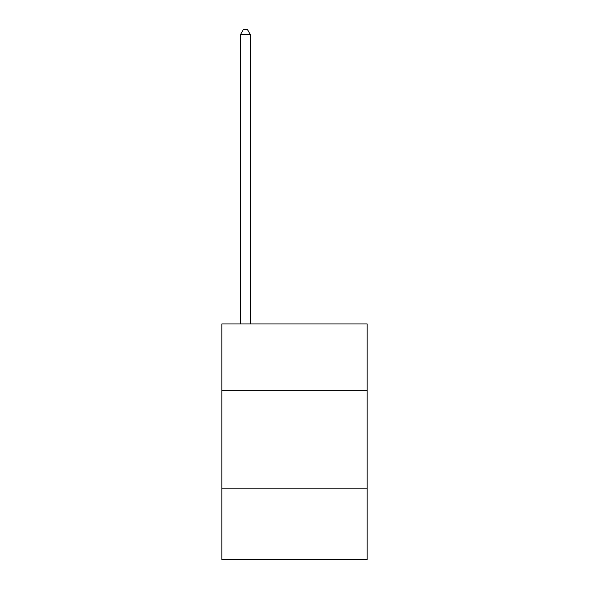 <?xml version="1.0" encoding="UTF-8"?>
<svg xmlns="http://www.w3.org/2000/svg" width="589" height="589" viewBox="0 0 589 589"><rect width="100%" height="100%" fill="white"/><g stroke="black" fill="none" stroke-linecap="round" stroke-linejoin="round"><path stroke-width="0.88" d="M367.146 390.706L367.146 323.95L221.854 323.95L221.854 390.706L367.146 390.706L367.146 559.55L221.854 559.55L221.854 390.706M367.146 488.87L221.854 488.87M250.325 323.95L250.325 34.552L240.511 34.552L240.511 323.95M240.511 34.552L243.456 29.45L247.38 29.45L250.325 34.552"/></g></svg>
